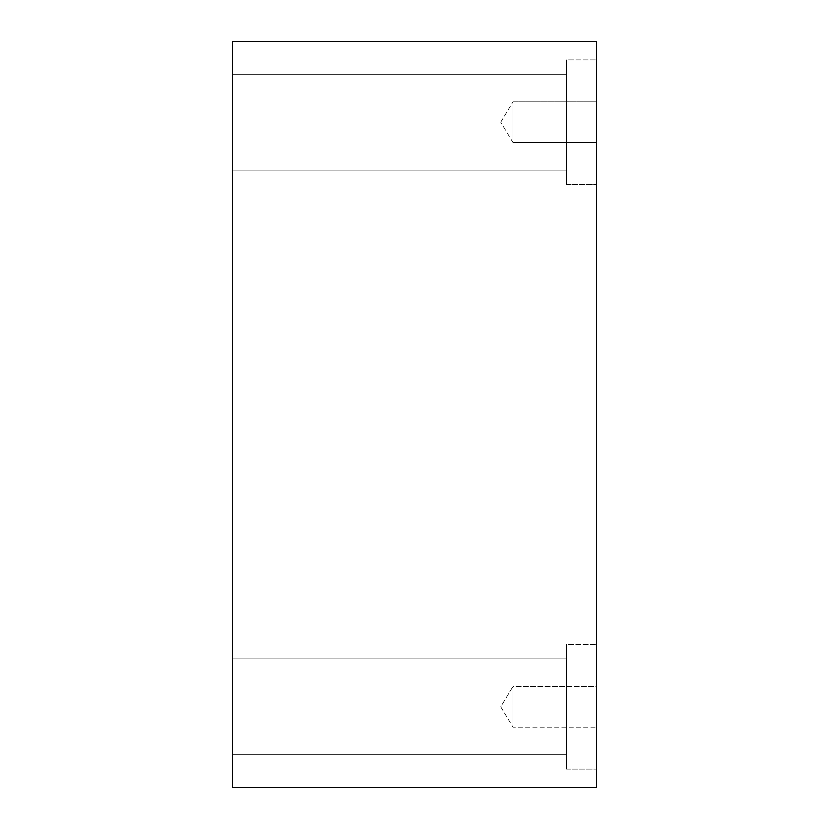 <?xml version="1.0" encoding="UTF-8"?>
<svg xmlns="http://www.w3.org/2000/svg" width="829" height="829" viewBox="0 0 829 829"><rect width="100%" height="100%" fill="white"/><g stroke="black" fill="none" stroke-linecap="round" stroke-linejoin="round"><path stroke-width="0.62" stroke-dasharray="4.14 3.11" d="M596.59 787.55L232.41 787.55L232.41 41.45L596.59 41.45L596.59 787.55M512.996 142.557L512.996 101.832L512.996 142.557L512.996 101.832L596.59 101.832L596.59 142.557L596.59 101.832L596.59 142.557L596.59 101.832L512.996 101.832L512.996 142.557L596.59 142.557L512.996 142.557L500.757 122.195L512.996 142.557M232.41 122.195L232.41 170.111L232.41 122.195M232.41 706.805L232.41 754.722L232.41 706.805M596.59 686.443L596.59 727.168L596.59 686.443L596.59 727.168L596.59 686.443L512.996 686.443L512.996 727.168L512.996 686.443L512.996 727.168L512.996 686.443L596.59 686.443M596.59 59.895L596.59 184.484L596.59 59.895L596.59 184.484L596.59 59.895L566.404 59.895L566.404 184.484L566.404 59.895L566.404 184.484L566.404 59.895L596.59 59.895M596.59 644.516L596.59 769.105L596.59 644.516L596.59 769.105L596.59 644.516L566.404 644.516L566.404 769.105L566.404 644.516L566.404 769.105L566.404 644.516L596.59 644.516M566.404 706.805L566.404 754.722L566.404 706.805M566.404 122.195L566.404 170.111L566.404 122.195M500.757 706.805L512.996 727.168L596.59 727.168L512.996 727.168L500.757 706.805L512.996 686.443L500.757 706.805M500.757 122.195L512.996 101.832L500.757 122.195M232.41 754.722L566.404 754.722L232.41 754.722M232.41 658.889L566.404 658.889L232.41 658.889M566.404 769.105L596.59 769.105L566.404 769.105M232.41 170.111L566.404 170.111L232.41 170.111M232.41 74.278L566.404 74.278L232.41 74.278M566.404 184.484L596.59 184.484L566.404 184.484"/><path stroke-width="1.24" d="M596.59 787.55L232.41 787.55L232.41 41.45L596.59 41.45L596.59 787.55"/></g></svg>
